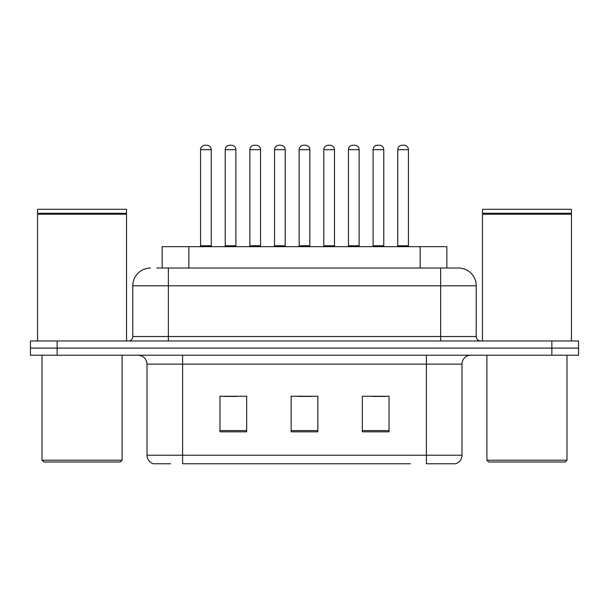 <?xml version="1.0" encoding="UTF-8"?>
<svg xmlns="http://www.w3.org/2000/svg" width="609" height="609" viewBox="0 0 609 609"><rect width="100%" height="100%" fill="white"/><g stroke="black" fill="none" stroke-linecap="round" stroke-linejoin="round"><path stroke-width="0.91" d="M162.154 268.021L162.154 246.668L446.846 246.668L446.846 268.021M170.566 463.769L153.856 463.769M461.987 455.227C461.744 459.49 459.605 462.338 455.585 463.769L426.399 463.769L426.399 455.227L461.987 455.227L461.987 364.113A8.899 8.899 0 0 1 470.886 355.214M153.415 463.769A8.899 8.899 0 0 1 147.013 455.227L147.013 364.113C146.48 358.709 143.518 355.747 138.114 355.214M57.139 340.979L578.55 340.979L578.55 348.097L30.45 348.097L30.45 355.214L57.139 355.214L57.139 348.097L30.45 348.097L30.45 340.979L57.139 340.979L57.139 348.097L578.55 348.097L578.55 355.214L57.139 355.214M389.029 431.827L389.029 396.238L362.332 396.238L362.332 431.827L389.029 431.827M246.668 431.827L246.668 396.238L219.971 396.238L219.971 431.827L246.668 431.827M317.845 431.827L317.845 396.238L291.155 396.238L291.155 431.827L317.845 431.827M410.397 463.769L182.601 463.769L182.601 455.227L426.399 455.227L426.399 364.113L147.013 364.113M223.884 396.413L237.236 396.413M371.764 396.413L385.116 396.413M297.824 396.413L311.176 396.413M157.206 268.021L458.158 268.021M156.802 268.021L168.366 268.021L168.366 285.811L132.777 285.811L132.777 336.533A4.446 4.446 0 0 1 128.324 340.979M150.568 268.021A17.798 17.798 0 0 0 132.777 285.811M458.432 268.021A17.798 17.798 0 0 1 476.223 285.811L476.223 336.533C476.489 339.236 477.974 340.72 480.676 340.979M211.254 149.677L200.574 149.677A4.446 4.446 0 0 1 205.02 145.231L206.801 145.231A4.446 4.446 0 0 1 211.254 149.677L211.254 245.777A0.891 0.891 0 0 0 212.145 246.668M200.574 149.677L200.574 245.777A0.891 0.891 0 0 1 199.683 246.668M225.223 149.677A4.446 4.446 0 0 1 229.669 145.231L231.45 145.231A4.446 4.446 0 0 1 235.896 149.677L225.223 149.677L225.223 245.777A0.891 0.891 0 0 1 224.333 246.668M235.896 149.677L235.896 245.777A0.891 0.891 0 0 0 236.787 246.668M260.545 149.677L249.865 149.677A4.446 4.446 0 0 1 254.318 145.231L256.1 145.231A4.446 4.446 0 0 1 260.545 149.677L260.545 245.777A0.891 0.891 0 0 0 261.436 246.668M249.865 149.677L249.865 245.777A0.891 0.891 0 0 1 248.974 246.668M309.836 149.677L299.164 149.677A4.446 4.446 0 0 1 303.609 145.231L305.391 145.231A4.446 4.446 0 0 1 309.836 149.677L309.836 245.777A0.891 0.891 0 0 0 310.727 246.668M299.164 149.677L299.164 245.777A0.891 0.891 0 0 1 298.273 246.668M359.135 149.677L348.455 149.677A4.446 4.446 0 0 1 352.9 145.231L354.682 145.231A4.446 4.446 0 0 1 359.135 149.677L359.135 245.777A0.891 0.891 0 0 0 360.026 246.668M348.455 149.677L348.455 245.777A0.891 0.891 0 0 1 347.564 246.668M408.426 149.677L397.746 149.677A4.446 4.446 0 0 1 402.199 145.231L403.98 145.231A4.446 4.446 0 0 1 408.426 149.677L408.426 245.777A0.891 0.891 0 0 0 409.317 246.668M397.746 149.677L397.746 245.777A0.891 0.891 0 0 1 396.855 246.668M274.514 149.677A4.446 4.446 0 0 1 278.96 145.231L280.741 145.231A4.446 4.446 0 0 1 285.195 149.677L274.514 149.677L274.514 245.777A0.891 0.891 0 0 1 273.624 246.668M285.195 149.677L285.195 245.777A0.891 0.891 0 0 0 286.085 246.668M323.805 149.677A4.446 4.446 0 0 1 328.259 145.231L330.04 145.231A4.446 4.446 0 0 1 334.486 149.677L323.805 149.677L323.805 245.777A0.891 0.891 0 0 1 322.915 246.668M334.486 149.677L334.486 245.777A0.891 0.891 0 0 0 335.376 246.668M373.104 149.677A4.446 4.446 0 0 1 377.55 145.231L379.331 145.231A4.446 4.446 0 0 1 383.777 149.677L373.104 149.677L373.104 245.777A0.891 0.891 0 0 1 372.213 246.668M383.777 149.677L383.777 245.777A0.891 0.891 0 0 0 384.667 246.668M120.316 461.987L43.795 461.987L42.013 460.214L122.097 460.214L120.316 461.987M42.013 355.214L42.013 460.214M122.097 355.214L122.097 460.214M37.568 214.185L38.017 213.744L126.101 213.744L126.543 214.185L37.568 214.185L37.568 340.979M126.543 214.185L126.543 340.979M126.101 213.744L126.543 213.295L37.568 213.295L38.017 213.744M126.543 213.295L126.543 209.298L37.568 209.298L37.568 213.295M565.205 461.987L488.684 461.987L486.903 460.214L566.987 460.214L565.205 461.987M486.903 355.214L486.903 460.214M566.987 355.214L566.987 460.214M482.457 214.185L482.899 213.744L570.983 213.744L571.432 214.185L482.457 214.185L482.457 340.979M571.432 214.185L571.432 340.979M570.983 213.744L571.432 213.295L482.457 213.295L482.899 213.744M571.432 213.295L571.432 209.298L482.457 209.298L482.457 213.295M188.843 268.021L188.843 246.668M420.157 268.021L420.157 246.668M426.399 355.214L426.399 364.113L461.987 364.113M147.013 455.227L182.601 455.227L182.601 355.214M551.861 355.214L551.861 340.979M317.845 430.586L291.155 430.586M246.668 430.586L219.971 430.586M389.029 430.586L362.332 430.586M168.366 340.979L168.366 336.533L476.223 336.533M132.777 336.533L168.366 336.533L168.366 285.811L440.634 285.811L440.634 340.979M476.223 285.811L440.634 285.811L440.634 268.021M200.574 245.777L211.254 245.777M225.223 245.777L235.896 245.777M249.865 245.777L260.545 245.777M299.164 245.777L309.836 245.777M348.455 245.777L359.135 245.777M397.746 245.777L408.426 245.777M274.514 245.777L285.195 245.777M323.805 245.777L334.486 245.777M373.104 245.777L383.777 245.777"/></g></svg>
